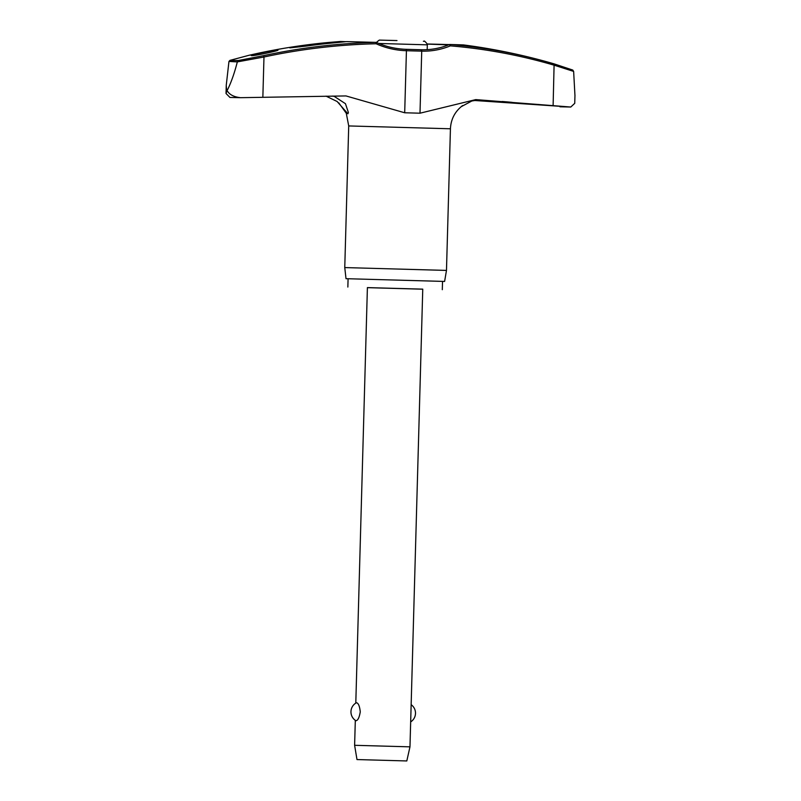 <?xml version="1.0" encoding="UTF-8"?>
<svg xmlns="http://www.w3.org/2000/svg" width="801" height="801" viewBox="0 0 801 801"><rect width="100%" height="100%" fill="white"/><g stroke="black" fill="none" stroke-linecap="round" stroke-linejoin="round"><path stroke-width="1.2" d="M300.025 46.919L300.055 45.867L289.822 47.89L306.923 46.007A605.816 598.377 91 0 1 335.799 42.693L346.533 41.612L375.979 42.383L376.12 43.765L376.55 42.503C386.042 46.738 395.974 49.011 406.347 49.322L406.427 50.713L421.726 51.144A79.94 74.393 91.4 0 0 450.372 45.867A1.382 0.511 -85.2 0 0 450.012 44.486L463.529 44.916L449.912 44.476A1.382 1.081 91.7 0 1 450.012 44.486A603.864 562.002 91.4 0 1 545.201 61.347L545.201 61.347A606.227 606.227 0 0 0 472.85 46.208L468.545 45.597A606.227 606.227 0 0 0 463.529 44.916M427.313 44.365A78.788 78.498 90.5 0 0 427.434 44.315A1.382 0.581 -88.4 0 1 427.814 44.005A1.382 1.382 0 0 0 427.283 44.095L448.59 44.876M449.281 44.616L450.372 45.867A602.482 560.72 -88.6 0 1 554.242 65.221L573.636 71.409L572.765 70.057L554.122 63.88A603.864 562.002 91.4 0 0 545.201 61.347L572.635 70.007M240.61 97.682L229.967 97.462L226.022 93.487L227.013 90.413C229.206 94.548 233.742 96.971 240.61 97.682L345.962 95.93L404.695 112.771L419.994 113.201L475.764 99.604L570.773 107.034L473.992 100.455M227.754 89.352L227.013 90.413L226.533 89.322L227.754 89.352C231.329 81.982 234.523 72.831 237.336 61.897L263.98 57.001L263.579 55.649L238.237 60.536L229.867 60.405M573.636 71.409L574.958 95.609M422.748 289.201L367.399 287.659M442.532 281.381L346.012 278.688L444.605 281.441L442.532 281.411L442.302 289.692M338.763 102.848L346.292 113.291L348.715 125.937L450.432 128.781L446.477 270.418L344.76 267.574L346.012 278.688M300.055 45.867A605.816 578.052 -88.7 0 1 323.904 42.914A606.227 606.227 0 0 0 253.066 54.378L253.066 54.378A603.864 562.002 -88.6 0 0 248.811 55.339L229.987 60.365L228.956 61.447L237.336 61.897M420.976 49.972A1.382 0.511 91.6 0 1 421.266 49.752L421.576 49.752C431.138 49.962 440.39 48.24 449.341 44.576L449.381 44.566A1.382 1.382 0 0 1 449.902 44.476A1.382 1.382 0 0 0 449.902 44.476M323.904 42.914A605.816 578.052 -88.7 0 1 327.949 42.523L340.315 41.482L341.697 42.133M251.734 55.659C247.239 55.7 274.222 49.892 277.506 50.113C281.992 50.052 255.008 55.87 251.734 55.659L251.384 55.569M539.043 104.52L524.475 103.479L539.043 104.52M506.412 101.847L512.25 102.468M332.705 96.06L334.297 96.42L345.451 103.689L348.395 112.541L347.904 113.802L337.141 101.507L326.067 96.15M475.824 46.648L472.85 46.208M461.146 106.713L471.839 100.996L479.168 99.815M356.986 759.558L406.808 760.95L356.986 759.558L354.613 745.3L409.972 746.842L422.758 289.141L367.399 287.599L355.794 703.108M356.034 720.73L355.784 720.66A10.383 10.383 0 0 1 356.285 702.817L356.535 702.757C358.397 703.158 359.649 706.192 360.27 711.839C359.329 717.446 357.917 720.409 356.034 720.73M502.097 101.487C519.599 102.858 512.92 102.718 495.228 101.337L477.476 99.925M376.56 42.503A1.382 1.382 0 0 0 376.039 42.383L376.039 42.383A1.382 0.581 91.6 0 0 375.979 42.383A603.864 601.621 90.5 0 0 263.579 55.649M237.396 61.627L238.237 60.536M226.533 89.322L226.252 85.276L228.956 61.447M570.773 107.034L574.738 103.339L574.968 95.129M262.848 97.342L263.98 57.001A602.482 600.249 -89.5 0 1 376.12 43.765A79.94 79.639 90.5 0 0 406.427 50.713L404.695 112.771M406.347 49.322L421.266 49.752A1.382 0.511 91.6 0 1 421.726 51.144L419.994 113.201M570.372 107.014L559.939 106.793M449.311 44.586L427.874 44.015A1.382 0.581 -88.4 0 0 427.814 44.005L449.331 44.576M341.336 41.822L343.769 41.912M378.793 43.464L427.323 44.836L427.253 44.025C425.141 41.462 424.069 40.551 424.039 41.282L423.389 41.272M396.976 40.561L379.324 40.1C376.78 41.872 375.829 42.974 376.47 43.414M327.929 43.454L327.949 42.523M553.111 105.562L554.122 63.88M444.605 281.441L446.477 270.418M354.613 745.3L355.314 720.339M410.663 721.901A10.383 10.383 0 0 0 411.143 704.67M406.808 760.95L409.972 746.842M427.193 49.662L427.323 44.836M340.605 41.482L346.002 41.672M450.432 128.781C450.913 119.159 454.978 111.409 462.628 105.552M346.633 41.602L376.039 42.383M248.811 55.339L253.066 54.378M226.242 85.767L226.022 93.487M348.715 125.937L344.76 267.574M348.085 278.748L347.854 287.048"/></g></svg>
